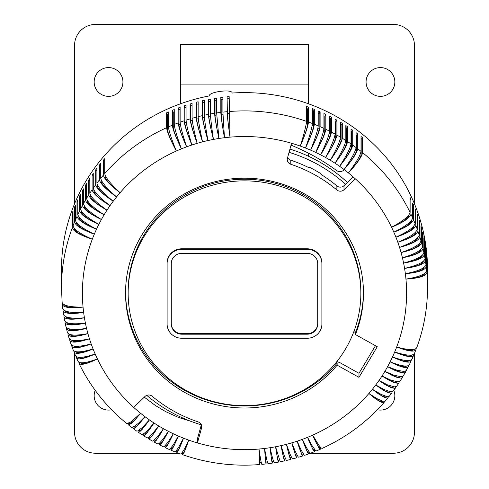 <?xml version="1.0" encoding="UTF-8"?>
<svg xmlns="http://www.w3.org/2000/svg" width="489" height="489" viewBox="0 0 489 489"><rect width="100%" height="100%" fill="white"/><g stroke="black" fill="none" stroke-linecap="round" stroke-linejoin="round"><path stroke-width="0.73" d="M178.497 453.23L95.471 453.23A20.917 20.917 0 0 1 74.56 432.313L74.56 353.559M74.56 203.797L74.56 45.367A20.917 20.917 0 0 1 95.471 24.45L393.529 24.45A20.917 20.917 0 0 1 414.44 45.367L414.44 203.797M414.44 353.559L414.44 432.313A20.917 20.917 0 0 1 393.529 453.23L308.877 453.23M182.501 453.23L181.871 453.23M352.972 176.981A131.003 126.541 90 0 0 352.691 176.492M94.163 81.969A14.383 14.383 0 0 0 108.546 96.351A14.383 14.383 0 0 0 122.928 81.969A14.383 14.383 0 0 0 108.546 67.592A14.383 14.383 0 0 0 94.163 81.969M95.202 390.344A14.383 14.383 0 0 0 111.639 409.751M377.361 409.751A14.383 14.383 0 0 0 393.798 390.344M366.072 81.969A14.383 14.383 0 0 0 380.454 96.351A14.383 14.383 0 0 0 394.837 81.969A14.383 14.383 0 0 0 380.454 67.592A14.383 14.383 0 0 0 366.072 81.969M180.447 84.077L308.553 84.077L308.553 44.585L180.447 44.585L180.447 103.809M308.553 84.077L308.553 103.809M308.553 153.222L308.553 156.278M347.343 182.428A147.721 142.684 180 0 0 289.959 149.09M345.478 184.225A147.721 142.684 180 0 0 289.06 152.33M336.89 361.548L340.271 362.856L358.975 373.284L367.826 358.48A8.484 8.197 -0 0 1 368.425 357.471L375.46 345.711M144.286 397.166L155.386 405.497L165.52 411.549L178.173 417.325L191.028 421.384M201.34 424.758L197.428 438.859L197.428 442.924A162.097 156.578 -0 0 1 188.711 440.106L183.913 453.052L182.684 454.739L182.501 452.686M128.778 422.728L129.524 423.297A20.33 3.166 -53.9 0 0 140.587 413.266A162.097 156.578 180 0 0 144.933 416.652A162.097 156.578 180 0 0 149.402 419.892A162.097 156.578 180 0 0 153.98 422.979A162.097 156.578 180 0 0 158.662 425.913A162.097 156.578 180 0 0 163.448 428.694A162.097 156.578 180 0 0 168.332 431.31A162.097 156.578 180 0 0 173.308 433.761A162.097 156.578 180 0 0 178.369 436.047A162.097 156.578 180 0 0 183.503 438.162A162.097 156.578 180 0 0 188.711 440.106L184.512 448.902L181.321 453.835L180.783 454.067L176.81 452.588L176.602 450.485M127.984 423.529L128.118 424.623L128.723 424.88L131.254 423.45L135.202 419.648L140.587 413.266A162.097 156.578 -0 0 1 133.705 407.386L145.001 396.469A5.226 5.049 180 0 1 152.122 396.218A141.18 136.37 -0 0 0 198.228 421.934A5.226 5.049 180 0 1 201.566 428.009L197.428 442.924A162.097 156.578 180 0 0 258.993 449.043C260.759 460.882 261.731 465.754 261.908 463.658M416.61 348.034C423.853 328.535 427.484 308.412 427.514 287.679L427.514 269.408A183.014 176.78 180 0 0 421.28 223.656A183.014 176.78 180 0 0 232.067 93.038L232.067 93.038C232.721 88.729 208.497 91.81 209.255 95.936A183.014 176.78 180 0 0 61.486 269.408L61.486 287.679L62.134 302.599M344.28 169.695L343.999 169.976C341.64 171.963 339.268 172.214 336.878 170.728C323.192 160.63 307.825 152.061 290.772 145.013M66.431 327.606L66.431 328.51C67.629 331.469 74.346 331.426 86.571 328.382C74.059 330.234 67.189 329.617 65.96 326.536M65.08 321.579L65.08 322.557C66.29 325.558 73.069 325.741 85.41 323.107C72.824 324.537 65.917 323.694 64.682 320.576M63.943 315.497L63.943 316.566C65.165 319.61 71.993 320.02 84.432 317.795C71.791 318.81 64.854 317.734 63.613 314.574M63.02 309.372L63.02 310.546C64.248 313.626 71.125 314.262 83.643 312.459C70.966 313.046 64.004 311.737 62.763 308.541M62.317 303.192L62.317 304.494C63.546 307.612 70.459 308.48 83.051 307.092C70.349 307.257 63.374 305.723 62.127 302.477M74.328 228.394A18.826 18.185 -0 0 1 74.328 228.381L74.328 228.394A20.33 5.024 17.8 0 0 92.305 239.207C80.599 234.09 74.175 229.653 73.026 225.894L73.026 211.003A183.014 176.78 180 0 0 72.305 212.904L72.305 227.788A183.014 176.78 180 0 0 61.486 287.679M76.541 222.672L76.541 222.77A20.33 4.969 19.9 0 0 94.316 234.176C82.788 228.675 76.461 224.023 75.33 220.221L75.33 205.337A183.014 176.78 180 0 0 74.548 207.208L74.548 222.098A183.014 176.78 180 0 0 73.026 225.894M78.955 217.03L78.955 217.22A20.33 4.908 21.9 0 0 96.504 229.213C85.172 223.326 78.949 218.473 77.837 214.634L77.837 199.75A183.014 176.78 180 0 0 76.987 201.59L76.987 216.48A183.014 176.78 180 0 0 75.33 220.221M81.565 211.468L81.565 211.755A20.33 4.835 23.9 0 0 98.87 224.329C87.745 218.07 81.632 213.002 80.544 209.133L80.544 194.249A183.014 176.78 180 0 0 79.621 196.065L79.621 210.948A183.014 176.78 180 0 0 77.837 214.634M84.371 205.985L84.371 206.376A20.33 4.762 25.9 0 0 101.412 219.524C90.502 212.898 84.511 207.629 83.442 203.724L83.442 188.84A183.014 176.78 180 0 0 82.458 190.624L82.458 205.508A183.014 176.78 180 0 0 80.544 209.133M87.366 200.588L87.366 201.095A20.33 4.682 28 0 0 104.12 214.805C93.442 207.819 87.574 202.36 86.529 198.418L86.529 183.528A183.014 176.78 180 0 0 85.483 185.276L85.483 200.166A183.014 176.78 180 0 0 83.442 203.724M90.544 195.282L90.544 195.918A20.33 4.597 30 0 0 106.993 210.178C96.559 202.843 90.832 197.189 89.805 193.21L89.805 178.326A183.014 176.78 180 0 0 88.698 180.038L88.698 194.928A183.014 176.78 180 0 0 86.529 198.418M93.912 190.074L93.912 190.851A20.33 4.505 32 0 0 110.031 205.655C99.854 197.978 94.267 192.134 93.265 188.124L93.265 173.234A183.014 176.78 180 0 0 92.097 174.909L92.097 189.799A183.014 176.78 180 0 0 89.805 193.21M97.452 184.958L97.452 185.899A20.33 4.413 34 0 0 113.228 201.23C103.32 193.222 97.879 187.195 96.908 183.149L96.908 168.265A183.014 176.78 180 0 0 95.679 169.897L95.679 184.787A183.014 176.78 180 0 0 93.265 188.124M101.168 179.946L101.168 181.064A20.33 4.309 36 0 0 116.584 196.92C106.95 188.583 101.663 182.379 100.722 178.302L100.722 163.412A183.014 176.78 180 0 0 99.438 165.007L99.438 179.897A183.014 176.78 180 0 0 96.908 183.149M105.056 175.038L105.056 176.364A20.33 4.199 38 0 0 120.086 192.721C110.752 184.066 105.624 177.69 104.707 173.583L104.707 158.693A183.014 176.78 180 0 0 103.368 160.245L103.368 175.129A183.014 176.78 180 0 0 100.722 178.302M168.479 114.206A18.826 18.185 -0 0 0 167.568 114.64L167.568 129.53A20.33 2.451 63.1 0 0 176.327 151.034C171.566 139.334 168.949 131.278 168.479 126.871L168.479 111.987A183.014 176.78 180 0 0 166.584 112.837L166.584 127.721A183.014 176.78 180 0 0 104.707 173.583M174.261 111.743A18.826 18.185 180 0 0 173.253 112.177L173.253 127.061A20.33 2.286 65 0 0 181.431 148.852C177.079 136.993 174.689 128.858 174.261 124.438L174.261 109.548A183.014 176.78 180 0 0 172.336 110.337L172.336 125.221A183.014 176.78 180 0 0 168.479 126.871M180.123 109.469A18.826 18.185 180 0 0 179.023 109.903L179.023 124.787A20.33 2.121 66.9 0 0 186.615 146.841C182.672 134.848 180.508 126.633 180.123 122.195L180.123 107.311A183.014 176.78 180 0 0 178.167 108.032L178.167 122.916A183.014 176.78 180 0 0 174.261 124.438M184.084 105.924L184.873 107.818L184.873 122.708A20.33 1.956 68.9 0 0 191.865 145.001C188.344 132.88 186.407 124.597 186.064 120.153L186.064 105.269A183.014 176.78 180 0 0 184.084 105.924L184.084 120.807A183.014 176.78 180 0 0 180.123 122.195M190.074 104.01L190.789 105.936L190.789 120.82A20.33 1.785 70.8 0 0 197.177 143.338C194.078 131.107 192.379 122.763 192.073 118.307L192.073 103.423A183.014 176.78 180 0 0 190.074 104.01L190.074 118.9A183.014 176.78 180 0 0 186.064 120.153M198.143 103.87A18.826 18.185 180 0 0 196.774 104.243L196.774 119.133A20.33 1.614 72.7 0 0 202.544 141.853C199.873 129.524 198.406 121.131 198.143 116.663L198.143 101.779A183.014 176.78 180 0 0 196.126 102.299L196.126 117.189A183.014 176.78 180 0 0 192.073 118.307M202.232 100.795L202.813 102.757L202.813 117.641A20.33 1.443 74.6 0 0 207.966 140.545C205.722 128.136 204.488 119.695 204.268 115.227L204.268 100.337A183.014 176.78 180 0 0 202.232 100.795L202.232 115.679A183.014 176.78 180 0 0 198.143 116.663M210.441 101.168A18.826 18.185 180 0 0 208.901 101.474L208.901 116.358A20.33 1.265 76.5 0 0 213.424 139.42C211.615 126.944 210.618 118.466 210.441 113.986L210.441 99.102A183.014 176.78 180 0 0 208.387 99.487L208.387 114.377A183.014 176.78 180 0 0 204.268 115.227M216.658 100.129A18.826 18.185 180 0 0 215.032 100.386L215.032 115.276A20.33 1.088 78.5 0 0 218.925 138.479L216.658 112.959L216.658 98.069A183.014 176.78 180 0 0 214.592 98.387L214.592 113.277A183.014 176.78 180 0 0 210.441 113.986M222.905 99.298A18.826 18.185 180 0 0 221.193 99.511L221.193 114.395A20.33 0.911 80.4 0 0 224.451 137.721L222.905 112.134L222.905 97.25A183.014 176.78 180 0 0 220.826 97.5L220.826 112.384A183.014 176.78 180 0 0 216.658 112.959M227.092 96.816L227.391 113.723A20.33 0.733 82.3 0 0 230.007 137.146L229.176 96.633A183.014 176.78 180 0 0 227.092 96.816L227.092 111.7A183.014 176.78 180 0 0 222.905 112.134M306.499 108.619A18.826 18.185 -0 0 1 307.642 109.041L308.467 107.164A183.014 176.78 180 0 0 306.499 106.468L306.499 121.351A183.014 176.78 180 0 0 229.176 111.523M308.467 107.164L308.467 122.048C307.978 126.443 305.252 134.457 300.289 146.083A162.097 156.578 180 0 0 291.572 143.265L287.434 158.173A5.226 5.049 180 0 0 290.772 164.255A141.18 136.37 180 0 1 336.878 189.964A5.226 5.049 180 0 0 343.999 189.714L355.295 178.803A162.097 156.578 180 0 0 348.412 172.923C356.065 162.794 360.265 155.606 361.016 151.358A183.014 176.78 180 0 0 357.734 148.803L357.734 133.913A183.014 176.78 180 0 0 356.084 132.672L356.084 147.562A183.014 176.78 180 0 0 352.716 145.117L352.716 130.227A183.014 176.78 180 0 0 351.023 129.041L351.023 143.931A183.014 176.78 180 0 0 347.569 141.602L347.569 126.712A183.014 176.78 180 0 0 345.833 125.581L345.833 140.471A183.014 176.78 180 0 0 342.3 138.259L342.3 123.369A183.014 176.78 180 0 0 340.521 122.299L340.521 137.189A183.014 176.78 180 0 0 336.915 135.092L336.915 120.202A183.014 176.78 180 0 0 335.099 119.194L335.099 134.084A183.014 176.78 180 0 0 331.414 132.109L331.414 117.219A183.014 176.78 180 0 0 329.568 116.272L329.568 131.156A183.014 176.78 180 0 0 325.815 129.31L325.815 114.42A183.014 176.78 180 0 0 323.938 113.534L323.938 128.418A183.014 176.78 180 0 0 320.118 126.694L320.118 111.81A183.014 176.78 180 0 0 318.211 110.985L318.211 125.875A183.014 176.78 180 0 0 314.335 124.273L314.335 109.389A183.014 176.78 180 0 0 312.398 108.625L312.398 123.515A183.014 176.78 180 0 0 308.467 122.048M361.016 139.114A18.826 18.185 -0 0 1 361.188 139.261L362.624 137.764A183.014 176.78 180 0 0 361.016 136.468L361.016 151.358M362.624 137.764L362.624 152.654C361.774 156.822 357.043 163.583 348.412 172.923A162.097 156.578 180 0 0 344.067 169.536C352.367 159.915 356.921 153.002 357.734 148.803M410.1 199.708L410.98 199.365A183.014 176.78 180 0 0 410.1 197.532L410.1 212.415A183.014 176.78 180 0 0 362.624 152.654M410.98 199.365L410.98 214.249C409.825 217.99 403.352 222.324 391.567 227.244C402.82 221.211 409 216.266 410.1 212.415M412.685 205.233L413.498 204.946A183.014 176.78 180 0 0 412.685 203.088L412.685 217.972A183.014 176.78 180 0 0 410.98 214.249M413.498 204.946L413.498 219.836C412.331 223.534 405.772 227.648 393.828 232.177C405.277 226.517 411.567 221.786 412.685 217.972M415.069 210.845L415.821 210.612A183.014 176.78 180 0 0 415.069 208.724L415.069 223.607A183.014 176.78 180 0 0 413.498 219.836M415.821 210.612L415.821 225.496C414.635 229.158 407.997 233.051 395.913 237.177C407.545 231.908 413.932 227.385 415.069 223.607M417.258 216.535L417.936 216.346A183.014 176.78 180 0 0 417.258 214.433L417.258 229.323A183.014 176.78 180 0 0 415.821 225.496M417.936 216.346L417.936 231.236C416.738 234.854 410.033 238.528 397.814 242.251C409.617 237.367 416.096 233.057 417.258 229.323M419.232 222.299L419.843 222.153A183.014 176.78 180 0 0 419.232 220.215L419.232 235.105A183.014 176.78 180 0 0 417.936 231.236M419.843 222.153L419.843 237.037C418.639 240.619 411.866 244.066 399.537 247.385C411.5 242.892 418.064 238.803 419.232 235.105M421.005 228.125L421.549 228.015A183.014 176.78 180 0 0 421.28 227.037A183.014 176.78 180 0 0 421.005 226.065L421.005 240.949A183.014 176.78 180 0 0 419.843 237.037M336.915 120.202L335.766 121.92L335.766 136.81A20.33 2.855 122 0 1 325.552 157.495C332.447 146.859 336.236 139.389 336.915 135.092M335.766 121.92A18.826 18.185 180 0 0 335.099 121.523M340.521 124.683A18.826 18.185 -0 0 1 341.09 125.043L341.09 139.933A20.33 3.007 123.9 0 1 330.338 160.27A162.097 156.578 180 0 0 325.552 157.495C331.346 146.248 334.531 138.442 335.099 134.084M325.552 157.495A162.097 156.578 180 0 0 320.668 154.879C327.19 144.017 330.778 136.431 331.414 132.109M312.398 110.807A18.826 18.185 180 0 1 313.443 111.241L313.443 126.125A20.33 2.219 114.2 0 1 305.497 148.026A162.097 156.578 180 0 0 300.289 146.083C304.06 134.035 306.132 125.795 306.499 121.351M318.211 113.197A18.826 18.185 180 0 1 319.164 113.631L319.164 128.515A20.33 2.384 116.1 0 1 310.631 150.141A162.097 156.578 180 0 0 305.497 148.026C309.684 136.113 311.988 127.941 312.398 123.515M307.642 109.041L307.642 123.931A20.33 2.054 112.3 0 1 300.289 146.083M306.285 123.436A18.826 18.185 -0 0 1 306.768 123.595A18.826 18.185 -0 0 1 307.642 123.931M313.443 111.241L314.335 109.389M305.497 148.026C310.863 136.572 313.81 128.656 314.335 124.273M323.938 115.777A18.826 18.185 -0 0 1 324.794 116.211L324.794 131.095A20.33 2.543 118.1 0 1 315.692 152.427A162.097 156.578 180 0 0 310.631 150.141C315.234 138.375 317.758 130.282 318.211 125.875M319.164 113.631L320.118 111.81M310.631 150.141C316.395 138.876 319.555 131.058 320.118 126.694M329.568 118.558A18.826 18.185 -0 0 1 330.332 118.974L330.332 133.858A20.33 2.702 120 0 1 320.668 154.879A162.097 156.578 180 0 0 315.692 152.427C320.698 140.82 323.449 132.819 323.938 128.418M324.794 116.211L325.815 114.42M315.692 152.427C321.841 141.358 325.216 133.65 325.815 129.31M320.668 154.879C326.071 143.442 329.042 135.539 329.568 131.156M330.332 118.974L331.414 117.219M330.332 133.858A18.826 18.185 180 0 0 329.513 133.411A18.826 18.185 180 0 0 329.244 133.277M324.794 131.095A18.826 18.185 180 0 0 323.956 130.679A18.826 18.185 180 0 0 323.639 130.526M319.164 128.515A18.826 18.185 180 0 0 318.315 128.124A18.826 18.185 180 0 0 317.942 127.971M312.153 125.606A18.826 18.185 -0 0 1 312.581 125.765A18.826 18.185 -0 0 1 313.443 126.125M335.766 136.81A18.826 18.185 180 0 0 334.959 136.333A18.826 18.185 180 0 0 334.745 136.217M345.833 128.02A18.826 18.185 180 0 1 346.304 128.35L346.304 143.234A20.33 3.154 125.9 0 1 335.02 163.204A162.097 156.578 180 0 0 330.338 160.27C336.524 149.224 339.916 141.529 340.521 137.189M341.09 125.043L342.3 123.369M330.338 160.27C337.599 149.872 341.585 142.531 342.3 138.259M351.023 131.541A18.826 18.185 180 0 1 351.395 131.822L351.395 146.706A20.33 3.295 127.8 0 1 339.598 166.297A162.097 156.578 180 0 0 335.02 163.204C341.585 152.372 345.191 144.793 345.833 140.471M346.304 128.35L347.569 126.712M335.02 163.204C342.642 153.057 346.823 145.85 347.569 141.602M356.084 135.239A18.826 18.185 180 0 1 356.359 135.459L356.359 150.349A20.33 3.435 129.8 0 1 344.067 169.536A162.097 156.578 180 0 0 339.598 166.297C346.536 155.685 350.344 148.228 351.023 143.931M351.395 131.822L352.716 130.227M339.598 166.297C347.563 156.401 351.939 149.341 352.716 145.117M344.067 169.536C351.365 159.157 355.369 151.834 356.084 147.562M356.359 135.459L357.734 133.913M356.359 150.349A18.826 18.185 180 0 0 355.631 149.775A18.826 18.185 180 0 0 355.601 149.75M350.57 146.107A18.826 18.185 -0 0 1 350.644 146.156A18.826 18.185 -0 0 1 351.395 146.706M345.417 142.629A18.826 18.185 -0 0 1 345.534 142.709A18.826 18.185 -0 0 1 346.304 143.234M341.09 139.933A18.826 18.185 180 0 0 340.307 139.432A18.826 18.185 180 0 0 340.136 139.334M361.188 139.261L361.188 154.151A20.33 3.57 131.7 0 1 348.412 172.923M361.188 154.151A18.826 18.185 180 0 0 360.497 153.564M308.168 167.311L310.002 167.568A141.18 136.37 180 0 1 320.063 173.173L321.774 174.903A141.18 136.37 180 0 1 336.878 185.906A5.226 5.049 180 0 0 343.999 185.655L353.107 176.859M146.755 395.35A147.721 142.684 180 0 0 201.321 424.825M367.826 358.48L368.425 357.471M336.084 362.551L337.147 363.144L337.147 365.173L358.975 377.343L358.975 373.284M358.975 377.343L377.276 346.725L355.448 334.549L355.448 332.52L353.847 331.628M337.147 363.144A118.961 114.909 -0 0 1 205.435 399.599A118.961 114.909 -0 0 1 125.545 292.08M363.455 292.08A118.961 114.909 -0 0 1 355.448 332.52M337.147 365.173A118.961 114.909 -0 0 1 204.94 401.457A118.961 114.909 -0 0 1 125.539 293.094A118.961 114.909 -0 0 1 244.5 178.185A118.961 114.909 -0 0 1 363.461 293.094A118.961 114.909 -0 0 1 355.448 334.549M409.018 214.787L409.018 215.013A20.33 4.878 157.3 0 1 391.567 227.244A162.097 156.578 180 0 0 355.295 178.803M411.512 220.398L411.512 220.533A20.33 4.945 159.3 0 1 393.828 232.177A162.097 156.578 180 0 0 391.567 227.244M413.81 226.083L413.81 226.132A20.33 5 161.3 0 1 395.913 237.177A162.097 156.578 180 0 0 393.828 232.177M415.907 231.829A20.33 5.055 163.4 0 1 397.814 242.251A162.097 156.578 180 0 0 395.913 237.177M417.802 237.63A20.33 5.104 165.4 0 1 399.537 247.385A162.097 156.578 180 0 0 397.814 242.251M419.489 243.491A20.33 5.147 167.4 0 1 401.078 252.568C413.174 248.479 419.819 244.61 421.005 240.949M420.968 249.408A20.33 5.177 169.5 0 1 402.429 257.801A162.097 156.578 180 0 0 401.078 252.568C413.505 249.665 420.326 246.444 421.549 242.905L421.549 228.015M422.227 255.362A20.33 5.208 171.5 0 1 403.59 263.076A162.097 156.578 180 0 0 402.429 257.801C414.654 254.121 421.371 250.472 422.569 246.853A183.014 176.78 180 0 0 421.549 242.905M422.569 234.011L423.04 233.931A183.014 176.78 180 0 0 422.569 231.963L422.569 246.853M402.429 257.801C414.941 255.313 421.811 252.318 423.04 248.822L423.04 233.931M423.278 261.358A20.33 5.232 173.6 0 1 404.568 268.388A162.097 156.578 180 0 0 403.59 263.076C415.931 259.806 422.71 256.377 423.92 252.801A183.014 176.78 180 0 0 423.04 248.822M423.92 239.952L424.318 239.897A183.014 176.78 180 0 0 423.92 237.911L423.92 252.801M403.59 263.076C416.176 261.01 423.083 258.241 424.318 254.781L424.318 239.897M424.116 267.379A20.33 5.251 175.6 0 1 405.357 273.73A162.097 156.578 180 0 0 404.568 268.388C417.007 265.527 423.835 262.33 425.057 258.791A183.014 176.78 180 0 0 424.318 254.781M425.057 245.93L425.387 245.9A183.014 176.78 180 0 0 425.057 243.901L425.057 258.791M404.568 268.388C417.209 266.737 424.146 264.207 425.387 260.784L425.387 245.9M424.739 273.424A20.33 5.257 177.7 0 1 405.949 279.091A162.097 156.578 180 0 0 405.357 273.73C417.875 271.285 424.752 268.314 425.98 264.812A183.014 176.78 180 0 0 425.387 260.784M425.98 251.951L426.237 251.933A183.014 176.78 180 0 0 425.98 249.928L425.98 264.812M405.357 273.73C418.034 272.501 424.996 270.197 426.237 266.817L426.237 251.933M413.853 349.494A20.33 4.847 -156.3 0 1 396.695 346.976A162.097 156.578 180 0 0 405.949 279.091C418.541 277.067 425.454 274.323 426.683 270.863A183.014 176.78 180 0 0 426.237 266.817M426.683 257.996L426.873 257.99A183.014 176.78 180 0 0 426.683 255.979L426.683 270.863M405.949 279.091C418.651 278.29 425.626 276.218 426.873 272.88L426.873 257.99M411.573 355.106A20.33 4.768 -154.3 0 1 394.684 352.013A162.097 156.578 180 0 0 396.695 346.976C408.401 351.457 414.825 352.282 415.974 349.464L414.36 353.767M409.097 360.631A20.33 4.688 -152.2 0 1 392.496 356.97A162.097 156.578 180 0 0 394.684 352.013C406.689 355.735 413.278 356.157 414.452 353.26M415.974 348.791L415.974 349.464M396.695 346.976C408.841 350.301 415.503 350.503 416.695 347.569M394.684 352.013C406.212 356.872 412.539 357.917 413.67 355.136L411.903 359.415M413.67 354.507L413.67 355.136M406.426 366.072A20.33 4.609 -150.2 0 1 390.13 361.86A162.097 156.578 180 0 0 392.496 356.97C404.348 361.096 410.852 361.732 412.013 358.877M392.496 356.97C403.828 362.215 410.051 363.468 411.163 360.723L409.25 364.983M411.163 360.142L411.163 360.723M403.572 371.414A20.33 4.517 -148.2 0 1 387.588 366.664A162.097 156.578 180 0 0 390.13 361.86C401.817 366.377 408.229 367.227 409.379 364.409M390.13 361.86C401.255 367.477 407.368 368.932 408.456 366.224L406.176 370.741L403.847 371.408L397.331 370.314L387.588 366.664L395.265 370.583L400.901 372.575L404.507 372.85L405.418 372.233L405.558 371.127M408.456 365.68L408.456 366.224M400.522 376.652A20.33 4.419 -146.2 0 1 384.88 371.383L393.657 375.087L400.375 376.646L403.156 376.072L405.418 372.233M397.294 381.787L397.276 381.817A20.33 4.322 -144.2 0 1 382.007 376.004A162.097 156.578 180 0 0 384.88 371.383L392.398 375.552L397.912 377.734L401.438 378.125L402.313 377.569L402.471 376.463M393.889 386.811L393.841 386.866A20.33 4.212 -142.2 0 1 378.969 380.534A162.097 156.578 180 0 0 382.007 376.004L390.625 380.002L397.215 381.781L399.947 381.298L402.313 377.569M382.007 376.004L389.348 380.424L394.733 382.783L398.187 383.297L399.018 382.795L399.195 381.689M390.308 391.713L390.234 391.805A20.33 4.101 -140.2 0 1 375.772 384.953A162.097 156.578 180 0 0 378.969 380.534L387.416 384.812L394.348 386.86L396.555 386.414L399.018 382.795M378.969 380.534L385.381 384.757L391.383 387.728L394.751 388.352L395.552 387.899L395.735 386.799M386.561 396.487L386.451 396.61A20.33 3.985 -138.3 0 1 372.416 389.268A162.097 156.578 180 0 0 375.772 384.953L384.036 389.513L390.363 391.72L392.795 391.561L395.546 387.905M375.772 384.953L382.74 389.849L387.856 392.563L391.139 393.29L391.915 392.869L392.092 391.793M382.649 401.139L382.502 401.292A20.33 3.863 -136.3 0 1 368.914 393.468A162.097 156.578 180 0 0 372.416 389.268L381.224 394.464L387.123 396.597L389.232 396.298L391.891 392.899M372.416 389.268L378.486 393.908L384.165 397.27L387.349 398.107L388.107 397.71L388.278 396.646M320.35 447.142L319.506 447.496A20.33 1.974 -111.3 0 1 312.673 435.149A162.097 156.578 180 0 0 368.914 393.468L376.787 398.559L382.814 401.182L385.13 401.176L388.064 397.765M368.914 393.468L375.479 398.81L380.301 401.854L383.388 402.795L384.128 402.423L384.293 401.371M314.702 449.562L313.81 449.904A20.33 1.803 -109.4 0 1 307.569 437.331A162.097 156.578 180 0 0 312.673 435.149L318.852 445.277L321.029 447.875L322.141 448.407C346.169 437.429 366.811 422.123 384.067 402.496M312.673 435.149L318.736 447.661L320.295 449.238L320.521 447.362M308.993 451.781L308.027 452.117A20.33 1.632 -107.5 0 1 302.385 439.342A162.097 156.578 180 0 0 307.569 437.331L312.239 445.919L315.368 450.326L316.395 450.907L320.295 449.238M307.569 437.331L313.107 450.039L314.531 451.665L314.739 449.611M303.211 453.81L302.178 454.134A20.33 1.461 -105.6 0 1 297.135 441.182A162.097 156.578 180 0 0 302.385 439.342L306.725 448.083L309.83 452.808L310.576 453.199L314.531 451.665M302.385 439.342L307.404 452.227L308.681 453.902L308.877 451.824M297.361 455.65L296.255 455.956A20.33 1.284 -103.6 0 1 291.823 442.845A162.097 156.578 180 0 0 297.135 441.182L301.132 450.063L303.999 454.886L304.678 455.302L308.681 453.902M297.135 441.182L301.615 454.226L302.764 455.937L302.935 453.902M291.45 457.294L290.277 457.576A20.33 1.106 -101.7 0 1 286.456 444.336A162.097 156.578 180 0 0 291.823 442.845L295.472 451.854L298.088 456.763L298.706 457.209L302.758 455.937M291.823 442.845L295.766 456.029L296.774 457.777L296.927 455.779M286.016 458.603L284.243 459A20.33 0.929 -99.8 0 1 281.034 445.638A162.097 156.578 180 0 0 286.456 444.336L290.02 454.116L292.116 458.45L292.673 458.914L296.768 457.777M286.456 444.336C289.127 456.017 290.594 460.809 290.857 458.694L290.717 459.422L286.585 460.418L286.218 460.125L284.219 455.534L281.034 445.638C283.278 457.404 284.512 462.239 284.732 460.137L284.61 460.858L280.448 461.714L280.124 461.414L275.576 446.763C277.385 458.603 278.382 463.468 278.559 461.371L278.467 462.087L274.262 462.808M290.857 457.447L290.857 458.694M284.732 458.908L284.732 460.137M279.946 459.886L278.162 460.222A20.33 0.752 -97.9 0 1 275.576 446.763A162.097 156.578 180 0 0 281.034 445.638M278.559 460.161L278.559 461.371M273.834 460.962L272.043 461.243A20.33 0.568 -96 0 1 270.075 447.71C272.709 459.403 274.152 464.195 274.408 462.081M267.691 461.836L265.888 462.056A20.33 0.391 -94.1 0 1 264.549 448.468A162.097 156.578 180 0 0 270.075 447.71C271.45 459.599 272.208 464.495 272.342 462.398L272.275 463.114L268.051 463.694M272.342 461.206L272.342 462.398M261.517 462.508L259.714 462.667L258.993 449.043A162.097 156.578 180 0 0 264.549 448.468C266.749 460.241 267.954 465.076 268.174 462.973M264.549 448.468C265.484 460.394 266.004 465.314 266.095 463.224L266.04 463.939L261.804 464.373M266.095 462.038L266.095 463.224M258.993 449.043L259.793 464.55C233.369 466.634 207.672 463.364 182.684 454.739M259.824 462.661L259.824 463.835M133.638 426.512L134.396 427.056A20.33 3.02 -55.9 0 0 144.933 416.652L138.497 423.229L133.21 427.16L131.675 427.417L128.246 424.764M154.298 439.947L155.111 440.375A20.33 2.402 -63.7 0 0 163.448 428.694L157.611 436.653L153.43 440.815L152.427 441.072L148.729 438.933L148.479 437.478M163.448 428.694L156.376 440.247L154.31 442.074L153.901 440.491M159.738 442.863L160.569 443.266A20.33 2.237 -65.6 0 0 168.332 431.31L162.813 439.458L159.114 443.566L157.91 444.049L154.151 442.038M182.318 452.618L183.314 452.948A20.33 1.565 -73.3 0 0 188.711 440.106M176.578 450.473L177.501 450.815A20.33 1.736 -71.4 0 0 183.503 438.162L179.127 449.049L176.81 452.588M183.503 438.162L178.595 447.435L175.514 451.634L174.928 451.848L171.009 450.235L170.789 448.291M170.918 448.144L171.773 448.486A20.33 1.907 -69.4 0 0 178.369 436.047L173.852 446.212L172.067 449.318L171.009 450.235M178.369 436.047L173.1 445.149L169.793 449.244L169.163 449.44L165.294 447.692L165.062 445.907M165.282 445.595L166.126 445.968A20.33 2.072 -67.5 0 0 173.308 433.761L168.399 443.767L166.456 446.812L165.294 447.692M173.308 433.761L168.106 442.087L164.157 446.665L163.491 446.836L159.671 444.953L159.432 443.303M168.332 431.31L163.033 441.145L160.93 444.122L159.671 444.953M148.956 436.848L149.762 437.307A20.33 2.561 -61.7 0 0 158.662 425.913L152.201 435.895L149.927 438.437L148.729 438.933M158.662 425.913L152.519 433.676L148.112 437.692L147.061 437.918L143.424 435.65L143.167 434.269M143.729 433.578L144.518 434.061A20.33 2.714 -59.8 0 0 153.98 422.979L147.122 432.741L144.707 435.204L143.424 435.65M153.98 422.979L147.531 430.528L142.91 434.397L141.81 434.587L138.198 432.16L137.977 430.87M138.619 430.131L139.396 430.644A20.33 2.873 -57.8 0 0 149.402 419.892L142.152 429.415L139.603 431.799L138.24 432.19M149.402 419.892L142.66 427.221L137.831 430.931L136.675 431.084L133.173 428.56L132.916 427.288M144.933 416.652L137.311 425.931L134.622 428.223L133.173 428.56M140.587 413.266L131.572 421.463L128.399 423.376L126.663 423.492C106.345 406.83 90.465 386.83 79.016 363.492L78.9 362.373M80.948 362.826A20.33 4.658 -28.6 0 0 97.433 358.944C85.648 363.223 79.175 363.944 78.02 361.108M78.399 357.331A20.33 4.737 -26.5 0 0 95.172 354.012C83.723 359.03 77.433 360.155 76.315 357.386L78.136 361.658M76.04 351.756A20.33 4.817 -24.5 0 0 93.087 349.005A162.097 156.578 180 0 0 95.172 354.012A162.097 156.578 180 0 0 97.433 358.944C86.18 364.336 80 365.668 78.9 362.942M76.315 356.781L76.315 357.386M95.172 354.012C83.228 357.899 76.669 358.4 75.502 355.527M73.882 346.102A20.33 4.884 -22.5 0 0 91.186 343.932A162.097 156.578 180 0 0 93.087 349.005C81.455 353.639 75.068 354.556 73.931 351.75L75.606 356.041M73.931 351.096L73.931 351.75M93.087 349.005C81.003 352.49 74.365 352.777 73.179 349.861M71.92 340.375A20.33 4.951 -20.5 0 0 89.463 338.804A162.097 156.578 180 0 0 91.186 343.932C79.383 348.18 72.904 348.877 71.742 346.035L73.271 350.344M71.742 345.332L71.742 346.035M91.186 343.932C78.967 347.019 72.262 347.08 71.064 344.122M70.165 334.586A20.33 5.006 -18.5 0 0 87.922 333.62A162.097 156.578 180 0 0 89.463 338.804C77.5 342.648 70.936 343.131 69.768 340.252L71.137 344.568M69.768 339.488L69.768 340.252M89.463 338.804C77.134 341.475 70.361 341.316 69.157 338.321M68.613 328.736A20.33 5.061 -16.4 0 0 86.571 328.382A162.097 156.578 180 0 0 87.922 333.62C75.826 337.068 69.181 337.331 67.995 334.409L69.212 338.718M67.995 333.584L67.995 334.409M87.922 333.62C75.495 335.882 68.674 335.491 67.451 332.459M67.5 332.813L66.431 328.51M65.997 326.854L65.08 322.557M67.268 322.838A20.33 5.11 -14.4 0 0 85.41 323.107A162.097 156.578 180 0 0 86.571 328.382M64.707 320.839L63.943 316.566M66.137 316.89A20.33 5.147 -12.3 0 0 84.432 317.795A162.097 156.578 180 0 0 85.41 323.107M63.631 314.794L63.02 310.546M65.214 310.906A20.33 5.183 -10.3 0 0 83.643 312.459A162.097 156.578 180 0 0 84.432 317.795M62.775 308.712L62.317 304.494M64.505 304.892A20.33 5.214 -8.3 0 0 83.051 307.092A162.097 156.578 180 0 0 83.643 312.459M291.572 143.265A162.097 156.578 180 0 0 230.007 137.146A162.097 156.578 180 0 0 224.451 137.721A162.097 156.578 180 0 0 218.925 138.479A162.097 156.578 180 0 0 213.424 139.42A162.097 156.578 180 0 0 207.966 140.545A162.097 156.578 180 0 0 202.544 141.853A162.097 156.578 180 0 0 197.177 143.338A162.097 156.578 180 0 0 191.865 145.001A162.097 156.578 180 0 0 186.615 146.841A162.097 156.578 180 0 0 181.431 148.852A162.097 156.578 180 0 0 176.327 151.034A162.097 156.578 180 0 0 120.086 192.721A162.097 156.578 180 0 0 116.584 196.92A162.097 156.578 180 0 0 113.228 201.23A162.097 156.578 180 0 0 110.031 205.655A162.097 156.578 180 0 0 106.993 210.178A162.097 156.578 180 0 0 104.12 214.805A162.097 156.578 180 0 0 101.412 219.524A162.097 156.578 180 0 0 98.87 224.329A162.097 156.578 180 0 0 96.504 229.213A162.097 156.578 180 0 0 94.316 234.176C82.311 229.806 75.722 225.784 74.548 222.098M73.026 213.118L72.305 212.904M94.316 234.176A162.097 156.578 180 0 0 92.305 239.207C80.159 235.24 73.497 231.438 72.305 227.788M75.33 207.477L74.548 207.208M96.504 229.213C84.652 224.451 78.148 220.203 76.987 216.48M77.837 201.914L76.987 201.59M98.87 224.329C87.183 219.17 80.771 214.714 79.621 210.948M80.544 196.444L79.621 196.065M101.412 219.524C89.903 213.98 83.582 209.31 82.458 205.508M83.442 191.065L82.458 190.624M104.12 214.805C92.806 208.882 86.59 204.005 85.483 200.166M86.529 185.796L85.483 185.276M106.993 210.178C95.887 203.889 89.787 198.803 88.698 194.928M89.805 180.637L88.698 180.038M110.031 205.655C99.145 198.992 93.167 193.711 92.097 189.799M93.265 175.594L92.097 174.909M113.228 201.23C102.574 194.212 96.724 188.73 95.679 184.787M96.908 170.667L95.679 169.897M116.584 196.92C106.174 189.549 100.459 183.876 99.438 179.897M100.722 165.875L99.438 165.007M120.086 192.721C109.933 185.007 104.365 179.145 103.368 175.129M104.707 161.223L103.368 160.245M105.441 175.887A18.826 18.185 180 0 0 105.056 176.364M101.504 180.624A18.826 18.185 180 0 0 101.168 181.064M97.452 185.899A18.826 18.185 -0 0 1 97.733 185.496M93.912 190.851A18.826 18.185 -0 0 1 94.145 190.484M90.74 195.594A18.826 18.185 180 0 0 90.544 195.918M181.431 148.852C175.906 137.476 172.874 129.597 172.336 125.221M167.568 114.64L166.584 112.837M176.327 151.034C170.41 139.848 167.165 132.073 166.584 127.721M167.568 129.53A18.826 18.185 -0 0 1 168.412 129.127A18.826 18.185 -0 0 1 168.76 128.974M173.253 112.177L172.336 110.337M186.615 146.841C181.486 135.282 178.674 127.311 178.167 122.916M179.023 109.903L178.167 108.032M191.865 145.001C187.14 133.283 184.549 125.215 184.084 120.807M184.873 107.818A18.826 18.185 -0 0 1 186.064 107.403M197.177 143.338C192.862 131.468 190.496 123.32 190.074 118.9M190.789 105.936A18.826 18.185 -0 0 1 192.073 105.538M202.544 141.853C198.644 129.842 196.505 121.62 196.126 117.189M196.774 104.243L196.126 102.299M198.289 118.723A18.826 18.185 180 0 0 197.672 118.876A18.826 18.185 180 0 0 196.774 119.133M207.966 140.545C204.481 128.418 202.574 120.129 202.232 115.679M202.813 102.757A18.826 18.185 -0 0 1 204.268 102.415M213.424 139.42C210.368 127.183 208.687 118.833 208.387 114.377M208.901 101.474L208.387 99.487M218.925 138.479C216.291 126.144 214.848 117.745 214.592 113.277M215.032 100.386L214.592 98.387M224.451 137.721C222.25 125.306 221.046 116.859 220.826 112.384M221.193 99.511L220.826 97.5M230.007 137.146C228.241 124.664 227.269 116.18 227.092 111.7M227.391 98.839A18.826 18.185 -0 0 1 229.176 98.68M229.207 113.564A18.826 18.185 180 0 0 228.32 113.619A18.826 18.185 180 0 0 227.391 113.723M222.953 114.181A18.826 18.185 180 0 0 222.122 114.261A18.826 18.185 180 0 0 221.193 114.395M215.032 115.276A18.826 18.185 -0 0 1 215.955 115.111A18.826 18.185 -0 0 1 216.731 115.007M208.901 116.358A18.826 18.185 -0 0 1 209.818 116.162A18.826 18.185 -0 0 1 210.545 116.04M204.396 117.281A18.826 18.185 180 0 0 203.724 117.415A18.826 18.185 180 0 0 202.813 117.641M192.244 120.373A18.826 18.185 180 0 0 191.682 120.532A18.826 18.185 180 0 0 190.789 120.82M186.26 122.226A18.826 18.185 180 0 0 185.753 122.391A18.826 18.185 180 0 0 184.873 122.708M180.349 124.279A18.826 18.185 180 0 0 179.891 124.444A18.826 18.185 180 0 0 179.023 124.787M173.253 127.061A18.826 18.185 -0 0 1 174.108 126.688A18.826 18.185 -0 0 1 174.512 126.529M308.192 167.324A141.18 136.37 180 0 0 290.772 160.19L290.772 164.255M287.66 157.366A5.226 5.049 180 0 0 290.772 160.19M360.845 293.247L360.845 291.621A116.345 112.378 180 0 0 356.878 262.532A116.345 112.378 180 0 0 229.317 180.203A116.345 112.378 180 0 0 128.155 291.621L128.155 293.247A116.345 112.378 180 0 0 132.122 322.33A116.345 112.378 180 0 0 259.683 404.666A116.345 112.378 180 0 0 360.845 293.247A116.345 112.378 180 0 0 356.878 264.158A116.345 112.378 180 0 0 229.317 181.822A116.345 112.378 180 0 0 128.155 293.247M167.11 262.941L167.11 263.479L167.11 262.941A14.639 14.144 -0 0 1 181.749 248.797L307.251 248.797L307.251 249.341L181.749 249.341L181.749 248.797M321.89 323.547L321.89 262.941A14.639 14.144 180 0 0 307.251 248.797M321.89 262.941L321.89 324.091A14.639 14.144 180 0 1 307.251 338.235L181.749 338.235A14.639 14.144 180 0 1 167.11 324.091L167.11 263.479A14.639 14.144 -0 0 1 181.749 249.341M321.89 263.479A14.639 14.144 180 0 0 307.251 249.341M307.251 253.381L181.749 253.381A10.458 10.104 180 0 0 171.297 263.479L171.297 324.091A10.458 10.104 180 0 0 181.749 334.195L307.251 334.195A10.458 10.104 180 0 0 317.703 324.091L317.703 263.479A10.458 10.104 180 0 0 307.251 253.381M317.703 323.547A10.458 10.104 180 0 1 307.251 333.651L181.749 333.651A10.458 10.104 180 0 1 171.297 323.547L171.297 263.479M343.999 185.655L343.999 189.714M92.305 239.207A162.097 156.578 180 0 0 83.051 307.092M97.433 358.944A162.097 156.578 180 0 0 133.705 407.386M270.075 447.71A162.097 156.578 180 0 0 275.576 446.763M384.88 371.383A162.097 156.578 180 0 0 387.588 366.664M401.078 252.568A162.097 156.578 180 0 0 399.537 247.385M201.566 425.399L201.566 428.009M336.878 185.906L336.878 189.964M427.514 287.679A183.014 176.78 180 0 0 426.873 272.88M181.749 333.651L181.749 334.195M307.251 333.651L307.251 334.195M367.728 358.639L368.602 357.178"/></g></svg>
